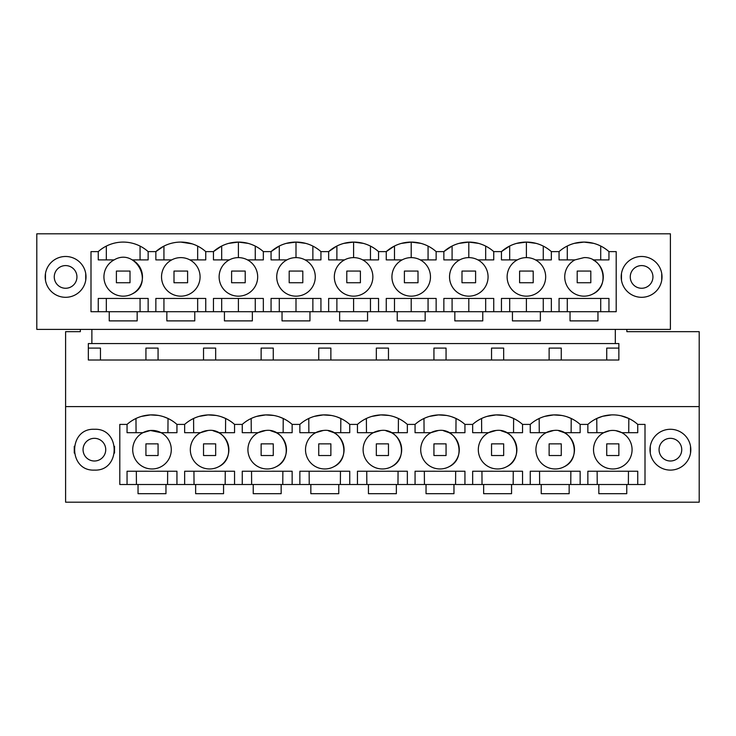 <?xml version="1.0" encoding="UTF-8"?>
<svg xmlns="http://www.w3.org/2000/svg" width="736" height="736" viewBox="0 0 736 736"><rect width="100%" height="100%" fill="white"/><g stroke="black" fill="none" stroke-linecap="round" stroke-linejoin="round"><path stroke-width="1.1" d="M148.148 311.705L148.148 298.439L98.256 298.439L98.256 311.705M180.798 296.166A19.274 19.274 0 0 1 171.727 259.891A19.274 19.274 0 0 0 180.798 296.166A19.274 19.274 0 0 0 199.502 272.219A19.274 19.274 0 0 0 171.727 259.891L155.857 259.891L155.857 251.611L148.138 251.611A37.416 37.416 0 0 0 98.256 251.611L90.997 251.611L90.997 311.705L616.198 311.705L616.198 251.611L608.939 251.611A37.416 37.416 0 0 0 559.056 251.611L551.338 251.611A37.416 37.416 0 0 0 501.455 251.611L493.736 251.611A37.416 37.416 0 0 0 443.863 251.611L436.144 251.611A37.416 37.416 0 0 0 386.262 251.611L378.543 251.611A37.416 37.416 0 0 0 328.661 251.611L320.942 251.611A37.416 37.416 0 0 0 271.06 251.611L263.341 251.611A37.416 37.416 0 0 0 213.458 251.611L205.74 251.611A37.416 37.416 0 0 0 180.798 242.089L179.124 242.126M140.19 267.794A19.274 19.274 0 0 0 132.268 259.891L148.148 259.891L148.148 251.611M98.256 251.611L98.256 259.891L114.126 259.891C135.507 247.14 154.762 283.24 132.268 293.903A19.274 19.274 0 0 0 140.226 267.858M155.857 311.705L155.857 298.439L205.749 298.439L205.749 311.705M213.458 311.705L213.458 298.439L263.341 298.439L263.341 311.705M271.06 311.705L271.06 298.439L320.942 298.439L320.942 311.705M328.652 311.705L328.652 298.439L378.543 298.439L378.543 311.705M386.253 311.705L386.253 298.439L436.144 298.439L436.144 311.705M443.854 311.705L443.854 298.439L493.746 298.439L493.746 311.705M501.455 311.705L501.455 298.439L551.347 298.439L551.347 311.705M559.056 311.705L559.056 298.439L608.948 298.439L608.948 311.705M559.056 251.611L559.056 259.891L574.926 259.891A19.274 19.274 0 0 0 583.998 296.166A19.274 19.274 0 0 1 574.926 259.891L583.998 257.618C603.336 256.496 610.659 285.789 593.069 293.903A19.274 19.274 0 0 0 593.069 259.891L608.948 259.891L608.948 251.611M535.468 259.891L551.347 259.891L551.347 251.611M509.689 259.891L509.689 246.026L501.455 251.611L501.455 259.891L517.325 259.891A19.274 19.274 0 0 0 526.396 296.166A19.274 19.274 0 0 0 545.1 272.219A19.274 19.274 0 0 0 526.396 257.618L526.396 242.089L516.552 243.404M477.866 259.891L493.746 259.891L493.746 251.611M452.088 259.891L452.088 246.026L443.854 251.611L443.854 259.891L459.733 259.891A19.274 19.274 0 0 0 468.804 296.166A19.274 19.274 0 0 0 487.499 272.219A19.274 19.274 0 0 0 468.804 257.618L468.804 242.089L458.951 243.404M420.274 259.891L436.144 259.891L436.144 251.611M394.487 259.891L394.487 246.026L386.253 251.611L386.253 259.891L402.132 259.891A19.274 19.274 0 0 0 411.203 296.166A19.274 19.274 0 0 0 429.898 272.219A19.274 19.274 0 0 0 411.203 257.618L411.203 242.089L401.35 243.404M362.673 259.891L378.543 259.891L378.543 251.611M336.886 259.891L336.886 246.026L328.661 251.611L328.652 259.891L344.531 259.891A19.274 19.274 0 0 0 353.602 296.166A19.274 19.274 0 0 0 372.296 272.219A19.274 19.274 0 0 0 353.602 257.618L353.602 242.089L343.749 243.404M305.072 259.891L320.942 259.891L320.942 251.611M279.284 259.891L279.284 246.026L271.06 251.611L271.06 259.891L286.93 259.891A19.274 19.274 0 0 0 296.001 296.166A19.274 19.274 0 0 0 314.704 272.219A19.274 19.274 0 0 0 296.001 257.618L296.001 242.089L286.148 243.404M247.471 259.891L263.341 259.891L263.341 251.611M221.683 259.891L221.683 246.026L213.458 251.611L213.458 259.891L229.328 259.891A19.274 19.274 0 0 0 238.4 296.166A19.274 19.274 0 0 0 257.103 272.219A19.274 19.274 0 0 0 238.4 257.618L238.4 242.089L228.546 243.404M189.87 259.891L205.749 259.891L205.749 251.611M106.334 311.705L106.334 298.439M140.061 311.705L140.061 298.439M114.126 259.891A19.274 19.274 0 0 0 106.196 285.964A19.274 19.274 0 0 0 132.268 293.903M163.935 259.891L163.935 246.1L155.857 251.611A37.416 37.416 0 0 1 180.798 242.089L192.271 243.883M197.662 259.891L197.662 246.1M36.8 329.388L670.404 329.388L670.404 233.809L36.8 233.809L36.8 329.388M65.596 297.307A20.406 20.406 0 0 0 86.011 276.892A20.406 20.406 0 0 0 65.596 256.487A20.406 20.406 0 0 0 45.19 276.892A20.406 20.406 0 0 0 65.596 297.307M109.241 311.705L109.241 320.887L137.163 320.887L137.163 311.705M570.041 311.705L570.041 320.887L597.963 320.887L597.963 311.705M540.362 311.705L540.362 320.887L512.44 320.887L512.44 311.705M482.761 311.705L482.761 320.887L454.839 320.887L454.839 311.705M425.16 311.705L425.16 320.887L397.238 320.887L397.238 311.705M367.558 311.705L367.558 320.887L339.636 320.887L339.636 311.705M309.957 311.705L309.957 320.887L282.035 320.887L282.035 311.705M252.356 311.705L252.356 320.887L224.443 320.887L224.443 311.705M194.764 311.705L194.764 320.887L166.842 320.887L166.842 311.705M641.599 256.487A20.406 20.406 0 0 0 621.193 276.892A20.406 20.406 0 0 0 641.599 297.307A20.406 20.406 0 0 0 662.014 276.892A20.406 20.406 0 0 0 641.599 256.487M140.061 259.891L140.061 246.1M106.334 259.891L106.334 246.1M163.935 311.705L163.935 298.439M197.662 311.705L197.662 298.439M80.344 329.388L80.344 331.66L65.596 331.66L65.596 406.612L699.2 406.612L699.2 331.66L626.86 331.66L626.86 329.388M91.88 329.388L91.88 343.565L88.338 343.565L88.338 360.005L618.866 360.005L618.866 343.565L615.314 343.565L615.314 329.388M145.93 360.005L145.93 348.1L158.065 348.1L158.065 360.005M100.464 360.005L100.464 348.1L88.338 348.1M91.88 343.565L615.314 343.565M699.2 406.612L699.2 502.191L65.596 502.191L65.596 406.612M165.959 484.5L165.959 493.69L138.037 493.69L138.037 484.5L645.003 484.5L645.003 424.405L637.744 424.405A37.416 37.416 0 0 0 587.862 424.405L580.143 424.405A37.416 37.416 0 0 0 553.61 414.92L561.77 415.463M606.731 360.005L606.731 348.1L618.866 348.1M203.532 360.005L203.532 348.1L215.666 348.1L215.666 360.005M261.133 360.005L261.133 348.1L273.268 348.1L273.268 360.005M318.734 360.005L318.734 348.1L330.869 348.1L330.869 360.005M376.335 360.005L376.335 348.1L388.47 348.1L388.47 360.005M433.936 360.005L433.936 348.1L446.062 348.1L446.062 360.005M491.538 360.005L491.538 348.1L503.663 348.1L503.663 360.005M549.13 360.005L549.13 348.1L561.264 348.1L561.264 360.005M94.401 470.102C120.732 471.371 120.732 428.021 94.401 429.281C68.071 428.021 68.071 471.371 94.401 470.102M626.759 484.5L626.759 493.69L598.837 493.69L598.837 484.5M569.158 484.5L569.158 493.69L541.236 493.69L541.236 484.5M511.557 484.5L511.557 493.69L483.644 493.69L483.644 484.5M453.965 484.5L453.965 493.69L426.043 493.69L426.043 484.5M396.364 484.5L396.364 493.69L368.442 493.69L368.442 484.5M338.762 484.5L338.762 493.69L310.84 493.69L310.84 484.5M281.161 484.5L281.161 493.69L253.239 493.69L253.239 484.5M223.56 484.5L223.56 493.69L195.638 493.69L195.638 484.5M127.061 424.405A37.416 37.416 0 0 1 176.944 424.405L176.944 432.685L161.074 432.685L150.411 430.486L142.931 432.685A19.274 19.274 0 0 0 150.411 468.906A19.274 19.274 0 0 0 170.494 444.25A19.274 19.274 0 0 0 142.931 432.685L127.052 432.685L127.052 424.414L119.802 424.405L119.802 484.5L138.037 484.5M208.012 430.486A19.274 19.274 0 0 0 190.725 453.597A19.274 19.274 0 0 0 218.675 466.707C237.029 458.234 228.04 427.662 208.012 430.486L200.532 432.685L184.653 432.685L184.653 424.405L176.944 424.405M184.662 424.405A37.416 37.416 0 0 0 184.653 424.414A37.416 37.416 0 0 1 234.545 424.405L242.264 424.405A37.416 37.416 0 0 1 292.137 424.405L299.856 424.405A37.416 37.416 0 0 1 349.738 424.405L357.457 424.405A37.416 37.416 0 0 1 407.339 424.405L415.058 424.405A37.416 37.416 0 0 1 464.94 424.405L472.659 424.405A37.416 37.416 0 0 1 522.542 424.405L530.26 424.405A37.416 37.416 0 0 1 553.61 414.92L544.723 416.383M670.404 429.281A20.406 20.406 0 0 1 690.81 449.696A20.406 20.406 0 0 1 670.404 470.102A20.406 20.406 0 0 1 649.989 449.696A20.406 20.406 0 0 1 670.404 429.281M141.514 416.383L150.411 414.92L158.222 415.408M163.806 416.797L168.02 418.49L167.928 432.685M587.852 484.5L587.852 471.233L587.852 484.5M637.744 484.5L637.744 471.233L587.852 471.233M615.848 430.661L621.874 432.685L637.744 432.685L637.744 424.405M609.785 430.652L603.732 432.685L587.852 432.685L587.852 424.405M573.675 444.194A19.274 19.274 0 0 0 564.273 432.685L580.143 432.685L580.143 424.405M564.273 466.707C582.636 458.234 573.638 427.662 553.61 430.486L546.13 432.685A19.274 19.274 0 0 0 553.61 468.906A19.274 19.274 0 0 0 573.712 444.314M553.61 430.486A19.274 19.274 0 0 0 546.13 432.685L530.251 432.685L530.251 424.405A37.416 37.416 0 0 0 530.26 424.414M516.074 444.194A19.274 19.274 0 0 0 506.672 432.685L522.542 432.685L522.542 424.405M506.672 466.707C525.035 458.234 516.037 427.662 496.009 430.486L488.529 432.685A19.274 19.274 0 0 0 496.009 468.906A19.274 19.274 0 0 0 516.111 444.314M496.009 430.486A19.274 19.274 0 0 0 488.529 432.685L472.659 432.685L472.659 424.405A37.416 37.416 0 0 0 472.659 424.414M458.473 444.194A19.274 19.274 0 0 0 449.07 432.685L464.94 432.685L464.94 424.405M449.07 466.707C467.434 458.234 458.436 427.662 438.417 430.486L430.928 432.685A19.274 19.274 0 0 0 438.417 468.906A19.274 19.274 0 0 0 458.51 444.314M438.417 430.486A19.274 19.274 0 0 0 430.928 432.685L415.058 432.685L415.058 424.405A37.416 37.416 0 0 0 415.058 424.414M400.872 444.194A19.274 19.274 0 0 0 391.469 432.685L407.348 432.685L407.348 424.405M391.469 466.707C409.832 458.234 400.835 427.662 380.816 430.486L373.327 432.685A19.274 19.274 0 0 0 380.816 468.906A19.274 19.274 0 0 0 400.908 444.314M380.816 430.486A19.274 19.274 0 0 0 373.327 432.685L357.457 432.685L357.457 424.405A37.416 37.416 0 0 0 357.457 424.414M343.27 444.194A19.274 19.274 0 0 0 333.868 432.685L349.747 432.685L349.747 424.405M333.868 466.707C352.231 458.234 343.234 427.662 323.214 430.486L315.726 432.685A19.274 19.274 0 0 0 323.214 468.906A19.274 19.274 0 0 0 343.307 444.314M323.214 430.486A19.274 19.274 0 0 0 315.726 432.685L299.856 432.685L299.856 424.405A37.416 37.416 0 0 0 299.856 424.414M285.678 444.194A19.274 19.274 0 0 0 276.267 432.685L292.146 432.685L292.146 424.405M276.267 466.707C294.63 458.234 285.632 427.662 265.613 430.486L258.134 432.685A19.274 19.274 0 0 0 265.613 468.906A19.274 19.274 0 0 0 285.706 444.314M265.613 430.486A19.274 19.274 0 0 0 258.134 432.685L242.254 432.685L242.254 424.405A37.416 37.416 0 0 1 242.264 424.405M228.077 444.194A19.274 19.274 0 0 0 218.675 432.685L234.545 432.685L234.545 424.405M218.675 466.707A19.274 19.274 0 0 0 228.105 444.314M176.944 484.5L176.944 471.233L127.052 471.233L127.052 484.5M184.653 484.5L184.653 471.233L234.545 471.233L234.545 484.5M242.254 484.5L242.254 471.233L292.146 471.233L292.146 484.5M299.856 484.5L299.856 471.233L349.747 471.233L349.747 484.5M357.457 484.5L357.457 471.233L407.348 471.233L407.348 484.5M415.058 484.5L415.058 471.233L464.94 471.233L464.94 484.5M472.659 484.5L472.659 471.233L522.542 471.233L522.542 484.5M530.251 484.5L530.251 471.233L580.143 471.233L580.143 484.5M167.56 484.5L167.661 471.233L136.335 471.233L136.436 484.5M136.068 432.685L135.976 418.49M600.714 298.439L600.714 311.705M567.281 311.705L567.281 298.439M583.998 296.166A19.274 19.274 0 0 0 593.069 293.903M574.356 243.349L583.998 242.089L593.612 243.34M600.714 246.026L600.714 259.891M567.281 259.891L567.281 246.026M596.822 418.471L602.536 416.318M602.738 416.263L611.57 414.902M621.212 415.84L628.783 418.471M628.36 484.5L628.461 471.233M597.43 471.233L618.856 471.233M597.236 484.5L597.135 471.233M596.868 432.685L596.776 418.49M628.728 432.685L628.82 418.49M603.732 432.685A19.274 19.274 0 0 0 595.792 458.767A19.274 19.274 0 0 0 621.874 466.707A19.274 19.274 0 0 0 629.804 440.625A19.274 19.274 0 0 0 603.732 432.685M221.683 311.705L221.683 298.439M238.4 257.618A19.274 19.274 0 0 0 219.696 281.566A19.274 19.274 0 0 0 238.4 296.166M248.161 243.377L238.4 242.089M279.284 311.705L279.284 298.439M255.263 298.439L255.263 311.705M238.4 311.705L238.4 298.439M296.001 257.618A19.274 19.274 0 0 0 277.297 281.566A19.274 19.274 0 0 0 296.001 296.166M305.762 243.377L296.001 242.089M255.263 259.891L255.263 246.1M336.886 311.705L336.886 298.439M312.864 298.439L312.864 311.705M296.001 311.705L296.001 298.439M353.602 257.618A19.274 19.274 0 0 0 334.898 281.566A19.274 19.274 0 0 0 353.602 296.166M363.363 243.377L353.602 242.089M312.864 259.891L312.864 246.1M394.487 311.705L394.487 298.439M370.466 298.439L370.466 311.705M353.602 311.705L353.602 298.439M411.203 257.618A19.274 19.274 0 0 0 392.5 281.566A19.274 19.274 0 0 0 411.203 296.166M420.964 243.377L411.203 242.089M370.466 259.891L370.466 246.1M452.088 311.705L452.088 298.439M428.067 298.439L428.067 311.705M411.203 311.705L411.203 298.439M468.804 257.618A19.274 19.274 0 0 0 450.101 281.566A19.274 19.274 0 0 0 468.804 296.166M478.566 243.377L468.804 242.089M428.067 259.891L428.067 246.1M509.689 311.705L509.689 298.439M485.668 298.439L485.668 311.705M468.804 311.705L468.804 298.439M526.396 257.618A19.274 19.274 0 0 0 507.702 281.566A19.274 19.274 0 0 0 526.396 296.166M536.167 243.377L526.406 242.089M485.668 259.891L485.668 246.1M543.269 298.439L543.269 311.705M526.396 311.705L526.396 298.439M543.269 259.891L543.269 246.1M218.675 432.685L213.118 430.744M199.125 416.383L208.012 414.92L216.172 415.463M193.669 432.685L193.577 418.49M225.529 432.685L225.621 418.49M221.711 416.898L225.602 418.48M225.161 484.5L225.262 471.233M194.037 484.5L193.936 471.233M276.267 432.685L270.719 430.744M256.726 416.383L265.613 414.92L273.774 415.463M251.27 432.685L251.178 418.49M283.13 432.685L283.222 418.49M279.312 416.898L283.194 418.48M282.762 484.5L282.863 471.233M251.638 484.5L251.537 471.233M333.868 432.685L328.32 430.744M314.327 416.383L323.205 414.92M308.872 432.685L308.78 418.49M340.731 432.685L340.823 418.49M323.224 414.92L331.375 415.463M336.913 416.898L340.796 418.48M340.363 484.5L340.464 471.233M309.24 484.5L309.138 471.233M391.469 432.685L385.922 430.744M371.928 416.383L380.806 414.92M366.473 432.685L366.381 418.49M398.332 432.685L398.424 418.49M380.816 414.92L388.967 415.463M394.514 416.898L398.397 418.48M397.964 484.5L398.066 471.233M366.841 484.5L366.74 471.233M449.07 432.685L443.523 430.744M429.53 416.383L438.408 414.92L446.568 415.463M424.074 432.685L423.982 418.49M455.934 432.685L456.016 418.49M452.106 416.898L455.998 418.48M455.566 484.5L455.667 471.233M424.442 484.5L424.341 471.233M506.672 432.685L501.124 430.744M487.122 416.383L496.009 414.92L504.169 415.463M481.666 432.685L481.583 418.49M513.535 432.685L513.618 418.49M509.708 416.898L513.599 418.48M513.167 484.5L513.259 471.233M482.034 484.5L481.942 471.233M564.273 432.685L558.725 430.744M539.267 432.685L539.175 418.49M571.127 432.685L571.219 418.49M567.309 416.898L571.2 418.48M570.759 484.5L570.86 471.233M539.635 484.5L539.534 471.233M158.065 455.529L158.065 443.854L145.93 443.854L145.93 455.529L158.065 455.529M215.666 455.529L215.666 443.854L203.532 443.854L203.532 455.529L215.666 455.529M273.268 455.529L273.268 443.854L261.133 443.854L261.133 455.529L273.268 455.529M330.869 455.529L330.869 443.854L318.734 443.854L318.734 455.529L330.869 455.529M388.47 455.529L388.47 443.854L376.335 443.854L376.335 455.529L388.47 455.529M446.062 455.529L446.062 443.854L433.936 443.854L433.936 455.529L446.062 455.529M503.663 455.529L503.663 443.854L491.538 443.854L491.538 455.529L503.663 455.529M561.264 455.529L561.264 443.854L549.13 443.854L549.13 455.529L561.264 455.529M618.866 455.529L618.866 443.854L606.731 443.854L606.731 455.529L618.866 455.529M130.005 271.069L116.398 271.069L116.398 282.744L130.005 282.744L130.005 271.069M187.606 271.069L174 271.069L174 282.744L187.606 282.744L187.606 271.069M245.208 271.069L231.601 271.069L231.601 282.744L245.208 282.744L245.208 271.069M302.8 271.069L289.193 271.069L289.193 282.744L302.8 282.744L302.8 271.069M360.401 271.069L346.794 271.069L346.794 282.744L360.401 282.744L360.401 271.069M418.002 271.069L404.395 271.069L404.395 282.744L418.002 282.744L418.002 271.069M475.603 271.069L461.996 271.069L461.996 282.744L475.603 282.744L475.603 271.069M533.204 271.069L519.598 271.069L519.598 282.744L533.204 282.744L533.204 271.069M590.806 271.069L577.199 271.069L577.199 282.744L590.806 282.744L590.806 271.069M55.651 271.483A11.334 11.334 0 0 1 71.033 266.975A11.334 11.334 0 0 1 75.55 282.357A11.334 11.334 0 0 1 60.168 286.874A11.334 11.334 0 0 1 55.651 271.483M85.726 273.507L85.726 280.287M45.476 273.507L45.476 280.287M631.654 271.483A11.334 11.334 0 0 1 647.036 266.975A11.334 11.334 0 0 1 651.553 282.357A11.334 11.334 0 0 1 636.162 286.874A11.334 11.334 0 0 1 631.654 271.483M661.728 273.507L661.728 280.287M621.478 273.507L621.478 280.287M84.447 444.231A11.334 11.334 0 0 1 99.838 439.714A11.334 11.334 0 0 1 104.346 455.106A11.334 11.334 0 0 1 88.964 459.614A11.334 11.334 0 0 1 84.447 444.231M74.272 453.082L74.272 446.301M114.522 453.082L114.522 446.301M660.45 444.231A11.334 11.334 0 0 1 675.832 439.714A11.334 11.334 0 0 1 680.349 455.106A11.334 11.334 0 0 1 664.967 459.614A11.334 11.334 0 0 1 660.45 444.231M650.274 453.082L650.274 446.301M690.524 453.082L690.524 446.301"/></g></svg>
